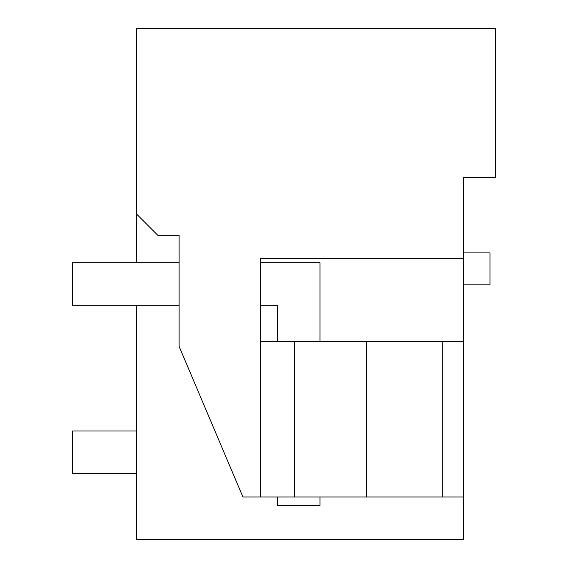 <?xml version="1.0" encoding="UTF-8"?>
<svg xmlns="http://www.w3.org/2000/svg" width="568" height="568" viewBox="0 0 568 568"><rect width="100%" height="100%" fill="white"/><g stroke="black" fill="none" stroke-linecap="round" stroke-linejoin="round"><path stroke-width="0.85" d="M463.559 252.902L489.971 252.902L489.971 284.852L463.559 284.852M463.559 211.58L463.559 205.19M463.559 177.5L463.559 258.433L260.357 258.433L260.357 496.993L242.919 496.993L179.112 346.409L179.112 235.18L157.691 235.18L136.391 213.88L136.391 28.4L495.509 28.4L495.509 177.5L463.559 177.5M463.559 539.6L136.391 539.6L463.559 539.6L463.559 258.433M463.559 496.993L294.43 496.993L294.43 341.503L463.559 341.503M294.43 341.503L260.357 341.503M442.259 496.993L442.259 341.503M294.43 496.993L260.357 496.993M136.391 539.6L136.391 305.293M136.391 262.693L136.391 213.88M366.289 496.993L366.289 341.503M179.112 262.693L72.491 262.693L72.491 305.293L179.112 305.293M260.357 305.293L277.397 305.293L277.397 341.503M277.397 496.993L277.397 505.513L319.997 505.513L319.997 496.993M260.357 262.693L319.997 262.693L319.997 341.503M136.391 473.57L72.491 473.57L72.491 430.97L136.391 430.97"/></g></svg>
